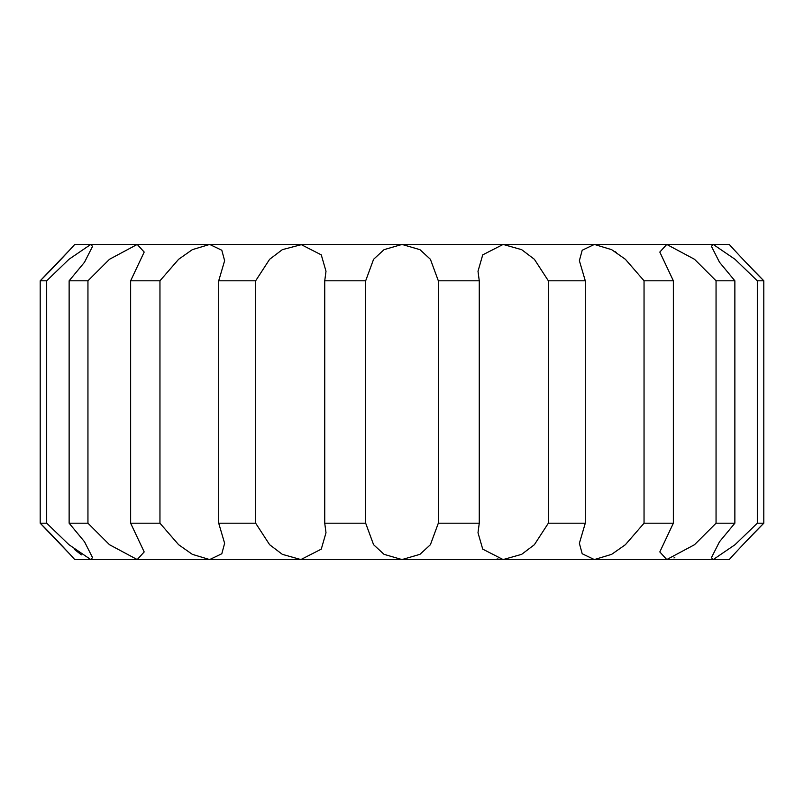 <?xml version="1.0" encoding="UTF-8"?>
<svg xmlns="http://www.w3.org/2000/svg" width="804" height="804" viewBox="0 0 804 804"><rect width="100%" height="100%" fill="white"/><g stroke="black" fill="none" stroke-linecap="round" stroke-linejoin="round"><path stroke-width="1.21" d="M734.524 250.235L729.258 244.436C732.333 247.954 750.504 267.692 763.8 280.797L745.027 261.501M729.258 244.436L713.238 244.436L711.46 246.245M734.524 553.765L729.258 559.564L713.238 559.564L711.46 557.755M729.258 559.564C732.333 556.046 750.504 536.308 763.8 523.203L745.027 542.499M711.46 246.406L719.49 262.235L734.866 280.797L716.052 280.797L694.505 259.28L666.757 244.436L713.238 244.436L735.007 259.28L757.318 280.797L763.8 280.797L763.8 523.203L757.318 523.203L735.007 544.72L713.238 559.564L74.742 559.564L71.486 555.966M594.357 244.436L582.196 250.245L579.372 260.687L585.282 280.797L548.338 280.797L534.369 259.28L521.665 249.662L503.123 244.436L594.357 244.436L611.663 249.662L625.371 259.28L644.044 280.797L673.36 280.797L659.813 252.064L666.757 244.436L74.742 244.436L71.486 248.034M503.123 244.436L482.732 254.858L477.998 271.249L479.264 280.797L438.321 280.797L430.401 259.28L419.949 249.662L402 244.436L384.051 249.662L373.589 259.28L365.679 280.797L324.736 280.797L326.002 271.249L321.268 254.858L300.877 244.436L209.643 244.436L192.327 249.662L178.629 259.28L159.956 280.797L130.64 280.797L144.187 252.064L137.243 244.436L109.495 259.28L87.948 280.797L69.134 280.797L84.51 262.235L92.54 246.406L90.762 244.436L68.983 259.28L46.682 280.797L40.2 280.797C53.506 267.682 71.667 247.944 74.742 244.436C71.667 247.944 53.506 267.682 40.2 280.797L40.2 523.203C53.506 536.318 71.667 556.056 74.742 559.564C71.667 556.056 53.506 536.318 40.2 523.203L46.682 523.203L68.983 544.72L90.762 559.564L92.54 557.594L84.51 541.765L69.134 523.203L87.948 523.203L109.495 544.72L137.243 559.564L144.187 551.936L130.64 523.203L159.956 523.203L178.629 544.72L192.327 554.338L209.643 559.564L300.877 559.564L282.335 554.338L269.631 544.72L255.662 523.203L218.718 523.203L224.628 543.313L221.803 553.755L209.643 559.564M711.46 557.594L719.49 541.765L734.866 523.203L716.052 523.203L694.505 544.72L666.757 559.564L659.813 551.936L673.36 523.203L644.044 523.203L625.371 544.72L611.663 554.338L594.357 559.564L503.123 559.564L482.732 549.142L477.998 532.75L479.264 523.203L438.321 523.203L430.401 544.72L419.949 554.338L402 559.564L384.051 554.338L373.589 544.72L365.679 523.203L324.736 523.203L326.002 532.75L321.268 549.142L300.877 559.564L302.103 559.544M757.318 280.797L757.318 523.203M666.757 559.564L667.431 559.544M673.963 557.936L674.807 557.594M667.451 244.456L666.807 244.436M302.103 244.456L282.335 249.662L269.631 259.28L255.662 280.797L218.718 280.797L224.628 260.687L221.803 250.245L209.643 244.436M69.636 250.054L40.2 280.797M137.243 244.436L134.288 244.758M616.306 252.436L615.07 251.642M594.357 559.564L582.196 553.755L579.372 543.313L585.282 523.203L548.338 523.203L534.369 544.72L521.665 554.338L503.123 559.564M74.742 549.665L81.435 554.871M69.636 553.946L40.2 523.203M497.103 558.911L499.656 559.353M734.866 280.797L734.866 523.203M716.052 280.797L716.052 523.203M673.36 280.797L673.36 523.203M644.044 280.797L644.044 523.203M585.282 280.797L585.282 523.203M548.338 280.797L548.338 523.203M479.264 280.797L479.264 523.203M438.321 280.797L438.321 523.203M365.679 280.797L365.679 523.203M324.736 280.797L324.736 523.203M255.662 280.797L255.662 523.203M218.718 280.797L218.718 523.203M159.956 280.797L159.956 523.203M130.64 280.797L130.64 523.203M87.948 280.797L87.948 523.203M69.134 280.797L69.134 523.203M46.682 280.797L46.682 523.203"/></g></svg>
